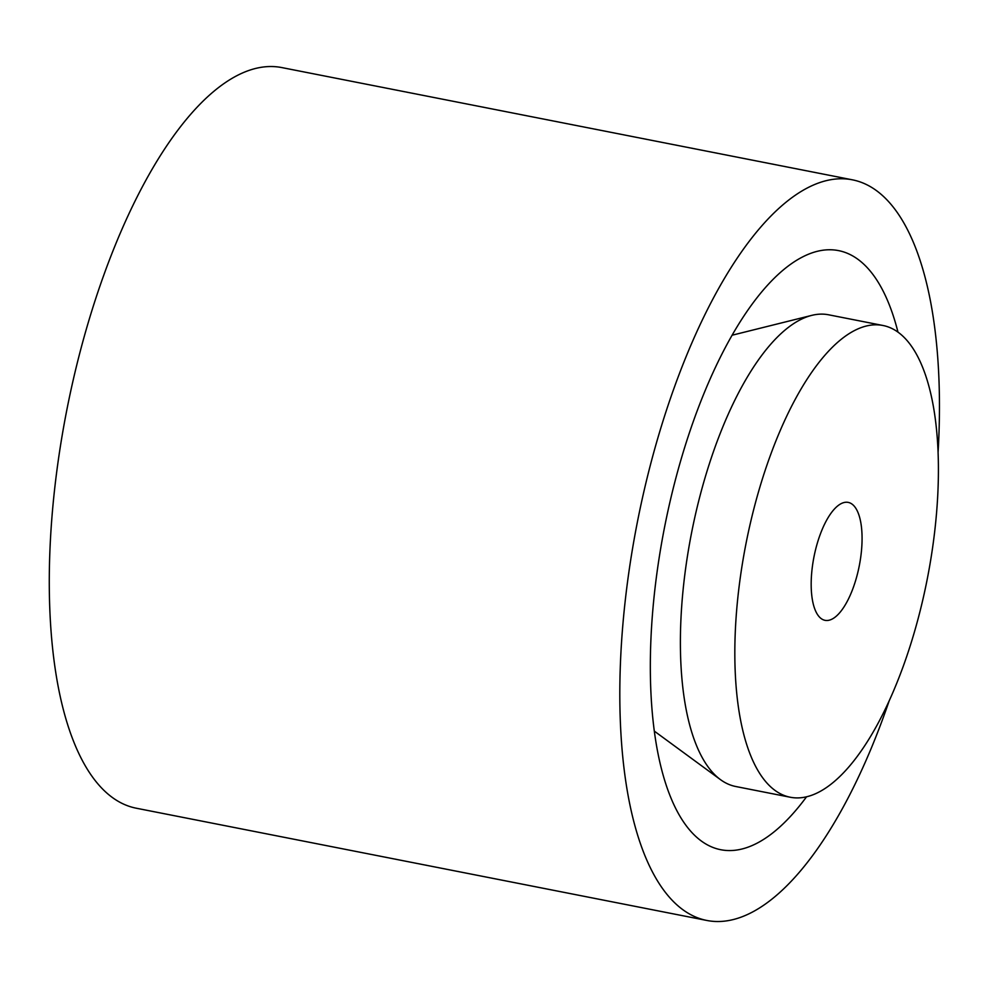 <?xml version="1.0" encoding="UTF-8"?>
<svg xmlns="http://www.w3.org/2000/svg" width="988" height="988" viewBox="0 0 988 988"><rect width="100%" height="100%" fill="white"/><g stroke="black" fill="none" stroke-linecap="round" stroke-linejoin="round"><path stroke-width="1.48" d="M883.025 325.497L828.586 314.789A240.38 92.353 101.1 0 0 811.79 315.37A240.38 92.353 101.1 0 0 709.347 463.841A240.38 92.353 101.1 0 0 685.499 705.988A240.38 92.353 101.1 0 0 720.45 779.618A240.38 92.353 101.1 0 0 735.776 786.51L790.215 797.23A240.38 92.353 101.1 0 0 902.834 667.406A240.38 92.353 101.1 0 0 933.302 406.019A240.38 92.353 101.1 0 0 883.025 325.497A240.38 92.353 101.1 0 0 770.405 455.32A240.38 92.353 101.1 0 0 739.938 716.695A240.38 92.353 101.1 0 0 790.215 797.23M860.795 522.529A60.095 23.095 101.1 0 0 848.223 502.398A60.095 23.095 101.1 0 0 820.065 534.854A60.095 23.095 101.1 0 0 812.457 600.198A60.095 23.095 101.1 0 0 825.017 620.328A60.095 23.095 101.1 0 0 853.175 587.872A60.095 23.095 101.1 0 0 860.795 522.529M938.094 452.294A377.404 145.001 101.1 0 0 930.338 300.426A377.404 145.001 101.1 0 0 852.483 179.841L281.951 67.604A377.404 145.001 101.1 0 0 103.864 274.923A377.404 145.001 101.1 0 0 58.391 687.623A377.404 145.001 101.1 0 0 136.245 808.209L706.778 920.446A377.404 145.001 101.1 0 0 889.212 700.739M852.483 179.841A377.404 145.001 101.1 0 0 674.396 387.16A377.404 145.001 101.1 0 0 628.924 799.872A377.404 145.001 101.1 0 0 706.778 920.446M897.981 332.129A305.292 117.288 101.1 0 0 802.466 257.004A305.292 117.288 101.1 0 0 657.724 752.152A305.292 117.288 101.1 0 0 689.723 830.093A305.292 117.288 101.1 0 0 806.579 796.76M654.315 731.12L720.45 779.618M732.207 335.191L811.79 315.37"/></g></svg>
